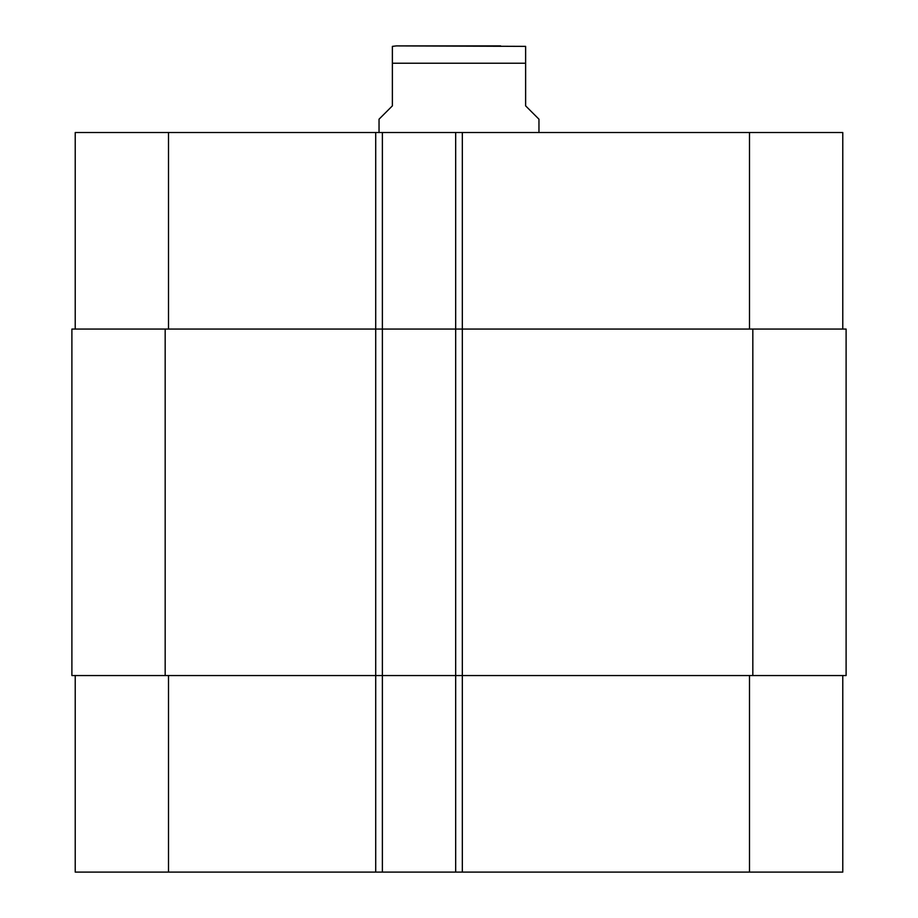 <?xml version="1.0" encoding="UTF-8"?>
<svg xmlns="http://www.w3.org/2000/svg" width="918" height="918" viewBox="0 0 918 918"><rect width="100%" height="100%" fill="white"/><g stroke="black" fill="none" stroke-linecap="round" stroke-linejoin="round"><path stroke-width="1.38" d="M500.643 45.9L396.369 45.9L525.624 46.37M538.958 132.513L538.958 119.191L525.624 105.868L525.624 46.37L525.624 63.227L392.376 63.227L392.376 105.868L379.042 119.191L379.042 132.513M392.376 63.227L392.376 46.37L392.376 63.227M75.219 872.1L75.219 675.545L75.219 872.1L75.219 675.545L75.219 872.1L842.781 872.1L842.781 675.545M75.219 132.513L75.219 329.069L75.219 132.513L75.219 329.069L75.219 132.513L842.781 132.513L842.781 329.069M382.381 872.1L382.381 329.069L71.891 329.069L71.891 675.545L846.109 675.545L846.109 329.069L382.381 329.069L382.381 132.513M455.672 872.1L455.672 132.513M168.499 329.069L168.499 132.513M375.714 872.1L375.714 132.513M462.328 872.1L462.328 132.513M749.501 329.069L749.501 132.513M168.499 675.545L168.499 872.1M749.501 675.545L749.501 872.1M752.829 329.069L752.829 675.545M165.171 329.069L165.171 675.545M392.376 46.37L396.369 45.9"/></g></svg>
